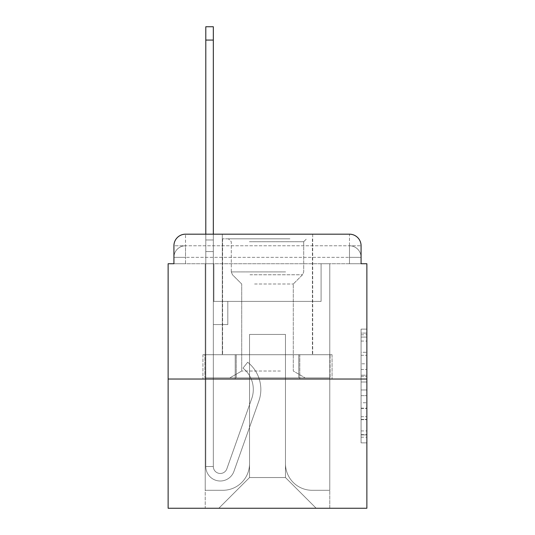 <?xml version="1.0" encoding="UTF-8"?>
<svg xmlns="http://www.w3.org/2000/svg" width="535" height="535" viewBox="0 0 535 535"><rect width="100%" height="100%" fill="white"/><g stroke="black" fill="none" stroke-linecap="round" stroke-linejoin="round"><path stroke-width="0.4" stroke-dasharray="2.67 2.01" d="M361.078 363.813L361.078 382.01L366.87 382.01L366.87 437.182L366.87 334.803L366.87 382.01L361.078 382.01L361.078 333.098L361.078 442.866L361.078 329.119L361.078 434.901L366.87 434.901L361.078 434.901L366.87 434.901L361.078 434.901L361.078 416.705L361.078 442.866L366.87 442.866L366.87 329.119L366.87 434.621L366.87 389.975L361.078 389.975L366.87 389.975L366.87 416.705L366.87 337.077L361.078 337.077L366.87 337.077L366.87 442.866L366.87 334.803L366.87 442.866L361.078 442.866L361.078 329.119L366.87 329.119L366.87 334.803L366.87 329.119L366.87 334.803L366.87 329.119L366.87 333.098L366.87 329.119L361.078 329.119L361.078 337.077L366.87 337.077L361.078 337.077L361.078 363.813L366.87 363.813M173.922 263.735L185.511 263.735L173.922 263.735L185.511 263.735L173.922 263.735L173.922 257.362L349.489 257.362L173.922 257.362L185.511 257.362L185.511 245.772L349.489 245.772L185.511 245.772L349.489 245.772L349.489 257.362L361.078 257.362L349.489 257.362L349.489 245.772L349.489 257.362L361.078 257.362L349.489 257.362L361.078 257.362L349.489 257.362L361.078 257.362L349.489 257.362L361.078 257.362L349.489 257.362L361.078 257.362L349.489 257.362L361.078 257.362L349.489 257.362L361.078 257.362L349.489 257.362L361.078 257.362L349.489 257.362L361.078 257.362L349.489 257.362L349.489 245.772L349.489 257.362L349.489 245.772L349.489 257.362L349.489 245.772L349.489 257.362L349.489 245.772L349.489 257.362L349.489 245.772L349.489 257.362L349.489 245.772L349.489 257.362L349.489 245.772L349.489 257.362L349.489 245.772L349.489 257.362L349.489 245.772L361.078 245.772L173.922 245.772A11.589 11.589 0 0 1 185.511 234.183L349.489 234.183L185.511 234.183A11.589 11.589 0 0 0 173.922 245.772L185.511 245.772A11.589 11.589 0 0 0 173.922 257.362L185.511 257.362L185.511 245.772A11.589 11.589 0 0 0 173.922 257.362L185.511 257.362L173.922 257.362L185.511 257.362L173.922 257.362L185.511 257.362L173.922 257.362L185.511 257.362L173.922 257.362L185.511 257.362L173.922 257.362L185.511 257.362L173.922 257.362L185.511 257.362L173.922 257.362L173.922 263.735L173.922 257.362L173.922 263.735L173.922 257.362L173.922 263.735L173.922 257.362L173.922 263.735L173.922 257.362L173.922 263.735L168.13 263.735L168.13 508.25L366.87 508.25L366.87 263.735L361.078 263.735L361.078 245.772A11.589 11.589 0 0 0 349.489 234.183A11.589 11.589 0 0 1 361.078 245.772L361.078 263.735L173.922 263.735L173.922 245.772L173.922 263.735L361.078 263.735L349.489 263.735L361.078 263.735L349.489 263.735L361.078 263.735L349.489 263.735L361.078 263.735L349.489 263.735L361.078 263.735L349.489 263.735L361.078 263.735L349.489 263.735L361.078 263.735L349.489 263.735L361.078 263.735L349.489 263.735L361.078 263.735L349.489 263.735L361.078 263.735L349.489 263.735L349.489 245.772L349.489 263.735L349.489 257.362L349.489 263.735L349.489 257.362L349.489 263.735L349.489 257.362L349.489 263.735L349.489 257.362L349.489 263.735L349.489 257.362L349.489 263.735L349.489 257.362L349.489 263.735L349.489 257.362L349.489 263.735L349.489 257.362L349.489 263.735L349.489 257.362L349.489 263.735L349.489 257.362L349.489 263.735L361.078 263.735L361.078 257.362A11.589 11.589 0 0 0 349.489 245.772L349.489 234.183A11.589 11.589 0 0 1 361.078 245.772A11.589 11.589 0 0 0 349.489 234.183L349.489 245.772A11.589 11.589 0 0 1 361.078 257.362A11.589 11.589 0 0 0 349.489 245.772A11.589 11.589 0 0 1 361.078 257.362A11.589 11.589 0 0 0 349.489 245.772A11.589 11.589 0 0 1 361.078 257.362A11.589 11.589 0 0 0 349.489 245.772A11.589 11.589 0 0 1 361.078 257.362A11.589 11.589 0 0 0 349.489 245.772A11.589 11.589 0 0 1 361.078 257.362L361.078 263.735M312.694 234.183L312.694 354.705L222.306 354.705L312.694 354.705L222.306 354.705L222.306 234.183L312.694 234.183L222.306 234.183L312.694 234.183L222.306 234.183L312.694 234.183L312.694 354.705L222.306 354.705L222.306 234.183M366.87 375.189L366.87 369.498L366.87 375.189L361.078 375.189L361.078 352.291L361.078 419.687L361.078 402.768L366.87 402.768L361.078 402.768L361.078 442.866L366.87 442.866L361.078 442.866L366.87 442.866L361.078 442.866L361.078 329.119L366.87 329.119L361.078 329.119L366.87 329.119L361.078 329.119L361.078 375.189L366.87 375.189M168.13 379.041L366.87 379.041M205.794 234.183L213.325 234.183L213.325 239.974L213.325 26.75L213.325 301.399L227.81 301.399L213.325 301.399L227.81 301.399L213.325 301.399L213.325 466.533A6.955 6.955 0 0 0 226.833 468.854A6.955 6.955 0 0 1 213.325 466.533A6.955 6.955 0 0 0 226.833 468.854L251.738 398.562A27.231 27.231 0 0 0 242.997 368.133A27.231 27.231 0 0 1 251.738 398.562A27.231 27.231 0 0 0 242.997 368.133L247.678 362.235A34.768 34.768 0 0 1 258.84 401.083L233.929 471.368A14.485 14.485 0 0 1 205.794 466.533L205.794 239.974L213.325 239.974L213.325 26.75L213.325 301.399L213.325 26.75L213.325 301.399L227.81 301.399L227.81 324.571L227.81 301.399L227.81 324.571L213.325 324.571L213.325 466.533L205.794 466.533L205.794 239.974L213.325 239.974L213.325 26.75L205.794 26.75L205.794 251.564L205.794 239.974L213.325 239.974L213.325 251.564L213.325 239.974L205.794 239.974L213.325 239.974L205.794 239.974L205.794 26.75L205.794 251.564L205.794 239.974L213.325 239.974L205.794 239.974L213.325 239.974L205.794 239.974L205.794 26.75L205.794 251.564L205.794 239.974L213.325 239.974L205.794 239.974L213.325 239.974L205.794 239.974L205.794 26.75L205.794 251.564L205.794 239.974L213.325 239.974L205.794 239.974L213.325 239.974L205.794 239.974L205.794 40.078L205.794 251.564L213.325 251.564L213.325 301.399L227.81 301.399L213.325 301.399L213.325 324.571L213.325 239.974L205.794 239.974L213.325 239.974L205.794 239.974L213.325 239.974L213.325 301.399L227.81 301.399L213.325 301.399L227.81 301.399L227.81 324.571L213.325 324.571L213.325 466.533L205.794 466.533L205.794 251.564L213.325 251.564L213.325 466.533A6.955 6.955 0 0 0 226.833 468.854L251.738 398.562A27.231 27.231 0 0 0 242.997 368.133L247.678 362.235A34.768 34.768 0 0 1 258.84 401.083L233.929 471.368A14.485 14.485 0 0 1 205.794 466.533L205.794 251.564L213.325 251.564L213.325 301.399L227.81 301.399L227.81 324.571L213.325 324.571L213.325 301.399L227.81 301.399L213.325 301.399L213.325 466.533A6.955 6.955 0 0 0 226.833 468.854A6.955 6.955 0 0 1 213.325 466.533L205.794 466.533L205.794 251.564L213.325 251.564L213.325 301.399L227.81 301.399L213.325 301.399L227.81 301.399L227.81 324.571L213.325 324.571L213.325 466.533L205.794 466.533L205.794 251.564L213.325 251.564L213.325 324.571L213.325 301.399L227.81 301.399L227.81 324.571L227.81 301.399L213.325 301.399L227.81 301.399L213.325 301.399L213.325 466.533A6.955 6.955 0 0 0 226.833 468.854L251.738 398.562A27.231 27.231 0 0 0 242.997 368.133A27.231 27.231 0 0 1 251.738 398.562A27.231 27.231 0 0 0 242.997 368.133L247.678 362.235A34.768 34.768 0 0 1 258.84 401.083L233.929 471.368A14.485 14.485 0 0 1 205.794 466.533L205.794 251.564L213.325 251.564L213.325 466.533A6.955 6.955 0 0 0 226.833 468.854L251.738 398.562A27.231 27.231 0 0 0 242.997 368.133L247.678 362.235A34.768 34.768 0 0 1 258.84 401.083L233.929 471.368A14.485 14.485 0 0 1 205.794 466.533L205.794 251.564L213.325 251.564L205.794 251.564L213.325 251.564L205.794 251.564L213.325 251.564L205.794 251.564L205.794 466.533L205.794 234.183M285.463 463.638A26.656 26.656 0 0 0 312.112 490.287A26.656 26.656 0 0 1 285.463 463.638L285.463 334.422L285.463 463.638A26.656 26.656 0 0 0 312.112 490.287L329.787 490.287L312.112 490.287A26.656 26.656 0 0 1 285.463 463.638L285.463 334.422L249.537 334.422L285.463 334.422L285.463 463.638A26.656 26.656 0 0 0 312.112 490.287L329.787 490.287L312.112 490.287A26.656 26.656 0 0 1 285.463 463.638L285.463 334.422L249.537 334.422L249.537 463.638L249.537 334.422L285.463 334.422L285.463 463.638A26.656 26.656 0 0 0 312.112 490.287L329.787 490.287L312.112 490.287A26.656 26.656 0 0 1 285.463 463.638L285.463 334.422L249.537 334.422L249.537 463.638A26.656 26.656 0 0 1 222.888 490.287A26.656 26.656 0 0 0 249.537 463.638L249.537 334.422L285.463 334.422L285.463 463.638A26.656 26.656 0 0 0 312.112 490.287L329.787 490.287L312.112 490.287A26.656 26.656 0 0 1 285.463 463.638L285.463 334.422L249.537 334.422L249.537 463.638A26.656 26.656 0 0 1 222.888 490.287L205.213 490.287L222.888 490.287A26.656 26.656 0 0 0 249.537 463.638L249.537 334.422L285.463 334.422L285.463 463.638A26.656 26.656 0 0 0 312.112 490.287L329.787 490.287L312.112 490.287A26.656 26.656 0 0 1 285.463 463.638L285.463 334.422L249.537 334.422L249.537 463.638A26.656 26.656 0 0 1 222.888 490.287L205.213 490.287L222.888 490.287A26.656 26.656 0 0 0 249.537 463.638L249.537 334.422L285.463 334.422L285.463 463.638A26.656 26.656 0 0 0 312.112 490.287L329.787 490.287L312.112 490.287A26.656 26.656 0 0 1 285.463 463.638L285.463 334.422L249.537 334.422L249.537 463.638A26.656 26.656 0 0 1 222.888 490.287L205.213 490.287L222.888 490.287A26.656 26.656 0 0 0 249.537 463.638L249.537 334.422L285.463 334.422L285.463 463.638A26.656 26.656 0 0 0 312.112 490.287L329.787 490.287L312.112 490.287A26.656 26.656 0 0 1 285.463 463.638L285.463 334.422L249.537 334.422L249.537 463.638A26.656 26.656 0 0 1 222.888 490.287L205.213 490.287L222.888 490.287A26.656 26.656 0 0 0 249.537 463.638L249.537 334.422L285.463 334.422L285.463 463.638A26.656 26.656 0 0 0 312.112 490.287L329.787 490.287L312.112 490.287A26.656 26.656 0 0 1 285.463 463.638L285.463 334.422L249.537 334.422L249.537 463.638A26.656 26.656 0 0 1 222.888 490.287L205.213 490.287L222.888 490.287A26.656 26.656 0 0 0 249.537 463.638L249.537 334.422L285.463 334.422L285.463 463.638A26.656 26.656 0 0 0 312.112 490.287L329.787 490.287L312.112 490.287A26.656 26.656 0 0 1 285.463 463.638L285.463 334.422L249.537 334.422L249.537 463.638A26.656 26.656 0 0 1 222.888 490.287L205.213 490.287L222.888 490.287A26.656 26.656 0 0 0 249.537 463.638L249.537 334.422L285.463 334.422L285.463 463.638M205.213 263.735L205.213 490.287L222.888 490.287A26.656 26.656 0 0 0 249.537 463.638A26.656 26.656 0 0 1 222.888 490.287L205.213 490.287L205.213 263.735L213.906 263.735L213.906 301.399L321.094 301.399L213.906 301.399L321.094 301.399L213.906 301.399L321.094 301.399L213.906 301.399L321.094 301.399L213.906 301.399L321.094 301.399L213.906 301.399L321.094 301.399L213.906 301.399L321.094 301.399L213.906 301.399L321.094 301.399L213.906 301.399L321.094 301.399L213.906 301.399L321.094 301.399L213.906 301.399L321.094 301.399L213.906 301.399L213.906 263.735L205.213 263.735L205.213 490.287L205.213 263.735L213.906 263.735L213.906 301.399L213.906 263.735L205.213 263.735L205.213 490.287L205.213 263.735L213.906 263.735L213.906 301.399L213.906 263.735L205.213 263.735L205.213 490.287L205.213 263.735L213.906 263.735L213.906 301.399L213.906 263.735L205.213 263.735L205.213 490.287L205.213 263.735L213.906 263.735L213.906 301.399L213.906 263.735L205.213 263.735L205.213 490.287L205.213 263.735L213.906 263.735L213.906 301.399L213.906 263.735L205.213 263.735L205.213 490.287L205.213 263.735L213.906 263.735L213.906 301.399L213.906 263.735L205.213 263.735L205.213 490.287L205.213 263.735L213.906 263.735L213.906 301.399L213.906 263.735L205.213 263.735L205.213 490.287L205.213 263.735L213.906 263.735L213.906 301.399L213.906 263.735L205.213 263.735L205.213 490.287L222.888 490.287A26.656 26.656 0 0 0 249.537 463.638L249.537 334.422L249.537 463.638A26.656 26.656 0 0 1 222.888 490.287A26.656 26.656 0 0 0 249.537 463.638L249.537 334.422L285.463 334.422L249.537 334.422L249.537 463.638A26.656 26.656 0 0 1 222.888 490.287L205.213 490.287L205.213 263.735L213.906 263.735L213.906 301.399L213.906 263.735L205.213 263.735L205.213 508.25L218.828 508.25L205.213 508.25L205.213 263.735L213.906 263.735L213.906 301.399L213.906 263.735L205.213 263.735M321.094 263.735L321.094 301.399L321.094 263.735L329.787 263.735L329.787 490.287L312.112 490.287L329.787 490.287L329.787 263.735L321.094 263.735L321.094 301.399L321.094 263.735L329.787 263.735L329.787 490.287L329.787 263.735L321.094 263.735L321.094 301.399L321.094 263.735L329.787 263.735L329.787 490.287L329.787 263.735L321.094 263.735L321.094 301.399L321.094 263.735L329.787 263.735L329.787 490.287L329.787 263.735L321.094 263.735L321.094 301.399L321.094 263.735L329.787 263.735L329.787 490.287L329.787 263.735L321.094 263.735L321.094 301.399L321.094 263.735L329.787 263.735L329.787 490.287L329.787 263.735L321.094 263.735L321.094 301.399L321.094 263.735L329.787 263.735L329.787 490.287L329.787 263.735L321.094 263.735L321.094 301.399L321.094 263.735L329.787 263.735L329.787 490.287L329.787 263.735L321.094 263.735L321.094 301.399L321.094 263.735L329.787 263.735L329.787 490.287L329.787 263.735L321.094 263.735L321.094 301.399L321.094 263.735L329.787 263.735L329.787 490.287L329.787 263.735L321.094 263.735L321.094 301.399L321.094 263.735L329.787 263.735L329.787 508.25L218.828 508.25L329.787 508.25L329.787 263.735L321.094 263.735M285.463 334.422L285.463 477.541L285.463 334.422L249.537 334.422L249.537 477.541L285.463 477.541L249.537 477.541L249.537 334.422L249.537 477.541L218.828 508.25L249.537 477.541L218.828 508.25L249.537 477.541L249.537 334.422L285.463 334.422L285.463 477.541L316.172 508.25L285.463 477.541L316.172 508.25L285.463 477.541L285.463 334.422L249.537 334.422L285.463 334.422M235.219 379.041L332.061 379.041L235.219 379.041L235.219 354.705L202.939 354.705L332.061 354.705L235.219 354.705L235.219 379.041L235.219 354.705L202.939 354.705L202.939 379.041L202.939 354.705L299.781 354.705L299.781 379.041L332.061 379.041L299.781 379.041L299.781 354.705L332.061 354.705L332.061 379.041L332.061 354.705L235.219 354.705L235.219 379.041M185.511 234.183A11.589 11.589 0 0 0 173.922 245.772A11.589 11.589 0 0 1 185.511 234.183L185.511 245.772A11.589 11.589 0 0 0 173.922 257.362L185.511 257.362L173.922 257.362A11.589 11.589 0 0 1 185.511 245.772A11.589 11.589 0 0 0 173.922 257.362A11.589 11.589 0 0 1 185.511 245.772A11.589 11.589 0 0 0 173.922 257.362A11.589 11.589 0 0 1 185.511 245.772A11.589 11.589 0 0 0 173.922 257.362A11.589 11.589 0 0 1 185.511 245.772L185.511 234.183M299.781 354.705L299.781 379.041L299.781 354.705M361.078 382.01L366.87 382.01L361.078 382.01M361.078 333.098L361.078 329.119L361.078 333.098L366.87 333.098L361.078 333.098M361.078 419.407L361.078 395.659L361.078 419.407L366.87 419.407L361.078 419.407M361.078 395.659L361.078 389.975L366.87 389.975L361.078 389.975L361.078 395.659L366.87 395.659L361.078 395.659M361.078 352.291L361.078 337.077L361.078 352.291L366.87 352.291L361.078 352.291M361.078 329.119L366.87 329.119L361.078 329.119L361.078 334.803L361.078 329.119L366.87 329.119M361.078 442.866L366.87 442.866L361.078 442.866L361.078 437.182L361.078 442.866M287.054 238.817L228.391 238.817L287.054 238.817M249.39 241.713L303.713 241.713L249.39 241.713M286.332 377.877L229.836 377.877L286.332 377.877M280.393 371.022L241.713 371.022L280.393 371.022M254.607 284.011L293.287 284.011L254.607 284.011M289.95 238.817L222.593 238.817L289.95 238.817M289.95 354.705L222.593 354.705L289.95 354.705M204.945 354.705L330.055 354.705L204.945 354.705L204.945 377.877L330.055 377.877L204.945 377.877L330.055 377.877L204.945 377.877L204.945 354.705L236.223 354.705L236.223 377.877L236.223 354.705L298.777 354.705L298.777 377.877L298.777 354.705L330.055 354.705L330.055 377.877L330.055 354.705L204.945 354.705M236.223 354.705L236.223 377.877L236.223 354.705M298.777 354.705L298.777 377.877L298.777 354.705M226.833 468.854A6.955 6.955 0 0 1 213.325 466.533L205.794 466.533A14.485 14.485 0 0 0 233.929 471.368A14.485 14.485 0 0 1 205.794 466.533A14.485 14.485 0 0 0 233.929 471.368A14.485 14.485 0 0 1 205.794 466.533A14.485 14.485 0 0 0 233.929 471.368A14.485 14.485 0 0 1 205.794 466.533A14.485 14.485 0 0 0 233.929 471.368A14.485 14.485 0 0 1 205.794 466.533L213.325 466.533A6.955 6.955 0 0 0 226.833 468.854L251.738 398.562A27.231 27.231 0 0 0 242.997 368.133A27.231 27.231 0 0 1 251.738 398.562A27.231 27.231 0 0 0 242.997 368.133L247.678 362.235A34.768 34.768 0 0 1 258.84 401.083L233.929 471.368A14.485 14.485 0 0 1 205.794 466.533A14.485 14.485 0 0 0 233.929 471.368A14.485 14.485 0 0 1 205.794 466.533A14.485 14.485 0 0 0 233.929 471.368A14.485 14.485 0 0 1 205.794 466.533L213.325 466.533A6.955 6.955 0 0 0 226.833 468.854L251.738 398.562A27.231 27.231 0 0 0 242.997 368.133L247.678 362.235A34.768 34.768 0 0 1 258.84 401.083L233.929 471.368A14.485 14.485 0 0 1 205.794 466.533L213.325 466.533A6.955 6.955 0 0 0 226.833 468.854A6.955 6.955 0 0 1 213.325 466.533A6.955 6.955 0 0 0 226.833 468.854L251.738 398.562A27.231 27.231 0 0 0 242.997 368.133A27.231 27.231 0 0 1 251.738 398.562A27.231 27.231 0 0 0 242.997 368.133L247.678 362.235A34.768 34.768 0 0 1 258.84 401.083L233.929 471.368A14.485 14.485 0 0 1 205.794 466.533A14.485 14.485 0 0 0 233.929 471.368A14.485 14.485 0 0 1 205.794 466.533L213.325 466.533L205.794 466.533A14.485 14.485 0 0 0 233.929 471.368A14.485 14.485 0 0 1 205.794 466.533A14.485 14.485 0 0 0 233.929 471.368L258.84 401.083A34.768 34.768 0 0 0 247.678 362.235A34.768 34.768 0 0 1 258.84 401.083A34.768 34.768 0 0 0 247.678 362.235A34.768 34.768 0 0 1 258.84 401.083A34.768 34.768 0 0 0 247.678 362.235A34.768 34.768 0 0 1 258.84 401.083A34.768 34.768 0 0 0 247.678 362.235A34.768 34.768 0 0 1 258.84 401.083A34.768 34.768 0 0 0 247.678 362.235A34.768 34.768 0 0 1 258.84 401.083A34.768 34.768 0 0 0 247.678 362.235A34.768 34.768 0 0 1 258.84 401.083A34.768 34.768 0 0 0 247.678 362.235A34.768 34.768 0 0 1 258.84 401.083A34.768 34.768 0 0 0 247.678 362.235A34.768 34.768 0 0 1 258.84 401.083A34.768 34.768 0 0 0 247.678 362.235L242.997 368.133A27.231 27.231 0 0 1 251.738 398.562A27.231 27.231 0 0 0 242.997 368.133L247.678 362.235L242.997 368.133A27.231 27.231 0 0 1 251.738 398.562L226.833 468.854A6.955 6.955 0 0 1 213.325 466.533A6.955 6.955 0 0 0 226.833 468.854L251.738 398.562L226.833 468.854A6.955 6.955 0 0 1 213.325 466.533A6.955 6.955 0 0 0 226.833 468.854L251.738 398.562L226.833 468.854A6.955 6.955 0 0 1 213.325 466.533L205.794 466.533L213.325 466.533A6.955 6.955 0 0 0 226.833 468.854L251.738 398.562A27.231 27.231 0 0 0 242.997 368.133L247.678 362.235L242.997 368.133A27.231 27.231 0 0 1 251.738 398.562L226.833 468.854A6.955 6.955 0 0 1 213.325 466.533L213.325 324.571L213.325 466.533A6.955 6.955 0 0 0 226.833 468.854L251.738 398.562A27.231 27.231 0 0 0 242.997 368.133L247.678 362.235L242.997 368.133A27.231 27.231 0 0 1 251.738 398.562L226.833 468.854A6.955 6.955 0 0 1 213.325 466.533L213.325 301.399L227.81 301.399L227.81 324.571L227.81 301.399L227.81 324.571L213.325 324.571L213.325 466.533A6.955 6.955 0 0 0 226.833 468.854L251.738 398.562A27.231 27.231 0 0 0 242.997 368.133L247.678 362.235L242.997 368.133A27.231 27.231 0 0 1 251.738 398.562L226.833 468.854M227.81 324.571L213.325 324.571L213.325 301.399L227.81 301.399L227.81 324.571L213.325 324.571L227.81 324.571L227.81 301.399L227.81 324.571L227.81 301.399L213.325 301.399L227.81 301.399L227.81 324.571L213.325 324.571L227.81 324.571L213.325 324.571L227.81 324.571L227.81 301.399L227.81 324.571L227.81 301.399L227.81 324.571L213.325 324.571L227.81 324.571L213.325 324.571L227.81 324.571L227.81 301.399L227.81 324.571L213.325 324.571L227.81 324.571L213.325 324.571L227.81 324.571L227.81 301.399L227.81 324.571L213.325 324.571L227.81 324.571M242.997 368.133L247.678 362.235L242.997 368.133M205.794 239.974L213.325 239.974L205.794 239.974M185.511 263.735L185.511 257.362L185.511 263.735M361.078 416.705L366.87 416.705L361.078 416.705M361.078 408.172L366.87 408.172M361.078 355.28L366.87 355.28L361.078 355.28M361.078 334.803L366.87 334.803M361.078 437.182L366.87 437.182M361.078 430.922L366.87 430.922M361.078 341.062L366.87 341.062M361.078 376.326L366.87 376.326L361.078 376.326M361.078 408.459L366.87 408.459L361.078 408.459M361.078 419.687L366.87 419.687L361.078 419.687M361.078 369.498L366.87 369.498L361.078 369.498M205.794 40.078L213.325 40.078M285.61 271.907L231.287 271.907L285.61 271.907M249.985 274.769L302.529 274.769L249.985 274.769M361.078 434.621L366.87 434.621M361.078 434.901L366.87 434.901M361.078 337.077L366.87 337.077M303.713 241.713L306.608 238.817L303.713 241.713L303.713 271.907L302.529 274.769L293.287 284.011L293.287 371.022L305.164 377.877L293.287 371.022L293.287 284.011L302.529 274.769L303.713 271.907L303.713 241.713M222.593 238.817L222.593 354.705L222.593 238.817M312.407 238.817L312.407 354.705L312.407 238.817M231.287 271.907L231.287 241.713L228.391 238.817L231.287 241.713L231.287 271.907L232.471 274.769L241.713 284.011L241.713 371.022L229.836 377.877L241.713 371.022L241.713 284.011L232.471 274.769L231.287 271.907M205.794 26.75L213.325 26.75L205.794 26.75"/><path stroke-width="0.8" d="M173.922 245.772L173.922 263.735L173.922 245.772A11.589 11.589 0 0 1 185.511 234.183L205.794 234.183L205.794 26.75L213.325 26.75L213.325 234.183L222.306 234.183M366.87 379.041L168.13 379.041L168.13 508.25L366.87 508.25L366.87 263.735L361.078 263.735L361.078 245.772A11.589 11.589 0 0 0 349.489 234.183L185.511 234.183M168.13 379.041L168.13 263.735L173.922 263.735M312.694 234.183L349.489 234.183M361.078 263.735L361.078 245.772M205.794 40.078L213.325 40.078"/></g></svg>
